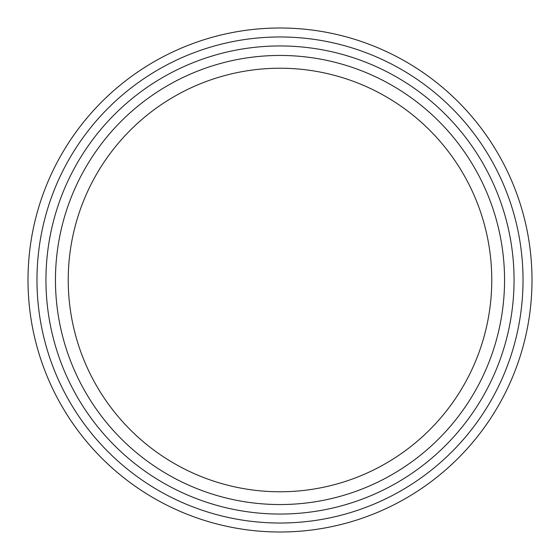 <?xml version="1.0" encoding="UTF-8"?>
<svg xmlns="http://www.w3.org/2000/svg" width="560" height="560" viewBox="0 0 560 560"><rect width="100%" height="100%" fill="white"/><g stroke="black" fill="none" stroke-linecap="round" stroke-linejoin="round"><path stroke-width="0.84" d="M514.052 280A234.052 234.052 0 0 1 162.974 482.692A234.052 234.052 0 0 1 162.974 77.308A234.052 234.052 0 0 1 514.052 280M504.553 280A224.553 224.553 0 0 1 167.727 474.467A224.553 224.553 0 0 1 167.727 85.533A224.553 224.553 0 0 1 504.553 280M28 280A252 252 0 0 0 280 532A252 252 0 0 0 532 280A252 252 0 0 0 280 28A252 252 0 0 0 28 280A252 252 0 0 0 280 532A252 252 0 0 0 532 280A252 252 0 0 0 280 28A252 252 0 0 0 28 280M491.771 280A211.771 211.771 0 0 1 174.118 463.4A211.771 211.771 0 0 1 174.118 96.6A211.771 211.771 0 0 1 491.771 280M36.974 280A243.026 243.026 0 0 0 401.513 490.469A243.026 243.026 0 0 0 401.513 69.531A243.026 243.026 0 0 0 36.974 280"/></g></svg>
